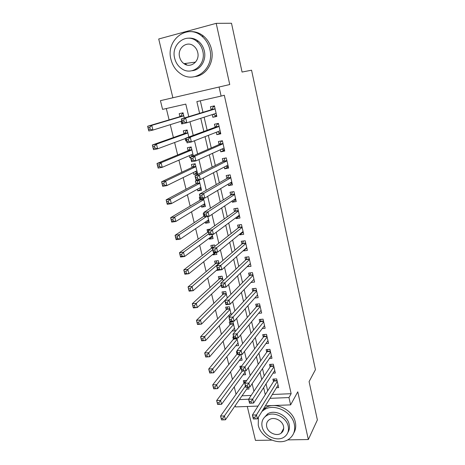 <?xml version="1.0" encoding="UTF-8"?>
<svg xmlns="http://www.w3.org/2000/svg" width="465" height="465" viewBox="0 0 465 465"><rect width="100%" height="100%" fill="white"/><g stroke="black" fill="none" stroke-linecap="round" stroke-linejoin="round"><path stroke-width="0.7" d="M281.296 432.834L281.639 432.776M188.767 116.634L185.791 104.102L162.57 109.374L160.437 100.667L219.073 87.019L221.113 96.086L196.864 101.591L199.607 113.332M287.614 439.878L308.342 439.535L317.38 419.924L309.08 381.608L315.439 369.681L251.559 70.198L242.062 72.052L231.494 23.25L216.196 23.349L158.716 38.99L172.881 97.772M247.287 406.48L255.459 440.401L271.752 440.134M258.058 406.085L235.569 406.91L235.244 405.602M166.325 108.519L169.097 119.889M170.266 124.672L173.404 137.535M174.619 142.511L177.659 154.973M178.92 160.14L181.867 172.213M183.169 177.566L186.023 189.249M187.372 194.789L190.133 206.1M191.528 211.813L194.201 222.752M195.637 228.641L198.218 239.225M199.694 245.282L202.194 255.506M203.711 261.725L206.123 271.606M207.681 277.989L210.006 287.533M211.604 294.072L213.848 303.285M215.481 309.975L217.649 318.856M219.323 325.698L221.41 334.265M223.113 341.252L225.13 349.506M226.868 356.632L228.809 364.577M230.582 371.849L232.448 379.492M234.255 386.897L236.046 394.25M212.232 114.593L212.842 117.261L216.824 116.407L214.423 105.857L210.43 106.741L211.139 109.816M216.289 132.281L216.83 134.635L220.799 133.827L218.422 123.399L214.446 124.236L215.144 127.276M220.3 149.765L220.77 151.817L224.723 151.049L222.375 140.738L218.411 141.534L219.102 144.539M224.264 167.045L224.665 168.795L228.606 168.08L226.281 157.885L222.334 158.629L223.014 161.605M228.181 184.128L228.518 185.587L232.448 184.913L230.146 174.834L226.211 175.538L226.885 178.473M232.052 201.014L232.326 202.194L236.243 201.56L233.971 191.597L230.047 192.254L230.71 195.155M235.883 217.713L236.092 218.608L239.992 218.021L237.749 208.169L233.837 208.779L234.494 211.656M239.673 234.221L239.818 234.842L243.707 234.296L241.486 224.554L237.586 225.124L238.237 227.966M243.416 250.542L243.497 250.902L247.374 250.397L245.177 240.76L241.294 241.289L241.94 244.096M247.118 266.683L251.007 266.317L248.833 256.785L244.962 257.273L245.596 260.051M250.955 282.464L254.593 282.063L252.449 272.635L248.589 273.083L249.217 275.832M254.814 297.978L258.145 297.635L256.023 288.312L252.175 288.724L252.797 291.445M258.581 313.329L261.661 313.044L259.557 303.819L255.721 304.191L256.337 306.883M262.283 328.523L265.137 328.284L263.056 319.159L259.232 319.496L259.842 322.158M265.916 343.559L268.572 343.362L266.515 334.335L262.708 334.637L263.312 337.27M269.485 358.439L271.973 358.283L269.938 349.349L266.143 349.616L266.736 352.22M273.002 373.168L275.338 373.04L273.321 364.2L269.543 364.432L270.13 367.013M246.735 380.469L243.329 380.649L243.933 383.154M241.579 366.147L239.87 366.251L240.481 368.78M237.185 351.65L236.377 351.703L236.993 354.26M233.657 336.939L232.849 337.003L233.465 339.59M231.994 331.034L235.104 330.772L232.965 321.821L229.28 322.146L229.908 324.756M231.297 314.84L229.367 306.772L225.67 307.132L226.304 309.771M227.275 298.007L225.734 291.561L222.026 291.956L222.665 294.624M221.241 285.196L220.515 285.673M223.206 280.976L222.061 276.187L218.341 276.623L218.992 279.314M217.556 269.828L216.859 270.438L216.766 270.043M219.091 263.742L218.352 260.644L214.621 261.115L215.272 263.841M216.242 252.338L213.115 254.867L212.97 254.245M214.923 246.293L214.597 244.933L210.854 245.444L211.517 248.2M212.627 236.673L209.337 239.132L209.128 238.266M209.948 229.181L207.047 229.605L207.716 232.39M208.866 220.933L205.518 223.217L205.251 222.119M204.03 213.458L203.205 213.586L203.879 216.399M205.065 205.013L201.653 207.128L201.328 205.786M200.142 197.253L199.311 197.393L199.996 200.241M201.217 188.924L197.747 190.865L197.363 189.267M197.747 190.865L201.525 190.214L199.171 180.344L195.381 181.019L196.073 183.896M197.334 172.655L193.795 174.422L193.347 172.567M193.795 174.422L197.59 173.73L195.207 163.744L191.406 164.465L192.103 167.377M190.592 157.443L189.801 157.792L189.29 155.676M193.306 155.804L191.196 146.963L187.383 147.719L188.087 150.666M186.57 140.668L185.762 140.971L185.186 138.587M188.819 137.024L187.139 129.985L183.315 130.793L184.03 133.769M242.009 395.82L251.158 395.424M246.619 389.159L249.019 389.042L248.566 387.13M243.044 374.848L245.596 374.703L244.706 370.971M239.423 360.392L242.137 360.212L240.8 354.621M235.738 345.786L238.638 345.571L236.848 338.072M230.291 315.933L228.176 316.13M225.031 301L224.287 301.076M221.375 285.754L220.555 285.841M216.859 270.438L220.561 269.886M213.115 254.867L216.853 254.384L216.365 252.321M209.337 239.132L213.086 238.603L212.116 234.534M205.518 223.217L209.273 222.654L207.814 216.533M201.653 207.128L205.425 206.524L203.461 198.305M190.638 157.629L189.801 157.792M186.599 140.802L185.762 140.971M181.036 121.307L181.676 123.963L185.489 123.074M184.28 118.005L183.041 112.815L179.199 113.669L179.926 116.68M272.321 394.506L291.148 393.686L224.304 95.238L221.113 96.086M200.31 100.812L202.978 112.303M204.118 117.209L207.146 130.235M208.337 135.373L211.261 147.963M212.505 153.322L215.33 165.476M216.626 171.062L219.352 182.792M220.695 188.592L223.328 199.904M224.723 205.914L227.257 216.824M228.699 223.031L231.14 233.546M232.628 239.957L234.976 250.083M236.511 256.686L238.778 266.428M240.353 273.222L242.532 282.592M244.148 289.573L246.241 298.577M247.903 305.738L249.914 314.381M251.617 321.716L253.541 330.016M255.285 337.52L257.133 345.478M258.918 353.15L260.685 360.77M262.504 368.606L264.201 375.894M266.056 383.887L267.671 390.856M276.466 387.746L278.669 387.641L276.675 378.899L272.903 379.097L273.49 381.649M219.073 87.019L229.745 84.537L216.196 23.349M291.148 393.686L288.968 397.558L290.613 404.881L265.393 405.811M308.342 439.535L297.78 391.821L290.613 404.881M253.931 391.268L252.135 383.706M250.205 375.569L248.327 367.658M246.438 359.695L244.48 351.43M242.625 343.635L240.579 335.009M238.772 327.383L236.639 318.391M234.871 310.951L232.651 301.582M230.925 294.322L228.611 284.568M226.932 277.495L224.525 267.346M222.892 260.47L220.393 249.92M218.806 243.242L216.208 232.285M214.667 225.804L211.97 214.429M210.482 208.163L207.681 196.352M206.245 190.301L203.339 178.054M201.955 172.224L198.944 159.524M197.613 153.921L194.492 140.767M193.219 135.396L189.982 121.766M239.394 399.598L248.618 399.22M269.973 398.342L288.968 397.558M200.764 118.29L203.839 131.461M205.048 136.652L208.018 149.375M209.285 154.799L212.15 167.08M213.47 172.724L216.237 184.576M217.603 190.435L220.27 201.868M221.689 207.936L224.264 218.957M225.728 225.234L228.205 235.854M229.716 242.329L232.105 252.553M233.663 259.22L235.958 269.061M237.563 275.919L239.771 285.382M241.416 292.427L243.538 301.523M245.224 308.748L247.264 317.479M248.99 324.878L250.943 333.254M252.716 340.833L254.588 348.86M256.395 356.603L258.191 364.293M260.034 372.198L261.754 379.556M263.638 387.618L265.277 394.651M182.495 123.702L181.676 123.963M250.298 263.731L247.142 266.782M246.258 248.014L246.816 247.944L243.497 250.902M243.201 232.082L239.818 234.842M239.545 216.039L236.092 218.608M235.842 199.822L232.326 202.194M232.105 183.425L228.518 185.587M228.327 166.842L224.665 168.795M224.502 150.079L220.77 151.817M220.637 133.118L216.83 134.635M216.725 115.971L212.842 117.261M254.803 417.297L253.175 417.349L253.553 418.924L255.18 418.878L254.803 417.297L256.465 414.925L257.401 418.86L253.338 418.977L252.396 415.053L256.465 414.925L277.256 381.457M278.087 385.101L257.401 418.86L255.18 418.878M253.175 417.349L252.396 415.053L273.862 381.056L274.426 379.016M223.171 419.814L222.781 418.268L221.212 418.314L221.602 419.86L225.432 419.796L221.52 419.907L220.55 416.059L224.467 415.937L225.432 419.796L248.002 387.159M244.985 380.562L244.346 382.573L220.55 416.059L221.212 418.314M245.427 386.02L222.781 418.268M258.377 417.262L258.261 425.161C260.813 438.187 280.029 446.615 289.544 438.635C293.886 435.066 295.473 430.27 294.316 424.243C292.026 411.891 274.53 403.277 264.666 409.444L261.952 411.432M293.741 433.095C295.659 429.904 296.188 426.289 295.333 422.255C293.06 409.956 275.646 401.394 265.817 407.549L263.12 409.531M263.777 418.105L267.654 413.844C274.728 409.223 287.498 415.408 289.172 424.371C289.829 427.434 289.381 430.148 287.841 432.52M262.144 426.847C263.969 436.199 277.686 442.325 284.603 436.751C287.87 434.176 289.067 430.66 288.207 426.213C286.521 417.215 273.693 410.996 266.596 415.623C262.655 418.192 261.173 421.935 262.144 426.847M283.516 426.329C282.412 420.488 274.048 416.489 269.485 419.581C267.032 421.238 266.108 423.627 266.718 426.736C267.881 432.723 276.617 436.682 281.098 433.206C283.278 431.537 284.08 429.247 283.516 426.329M281.97 431.572L282.9 431.218M170.998 59.503C172.596 65.757 175.88 70.558 180.856 73.918C195.027 84.182 214.766 68.227 209.878 49.505C208.587 44.047 205.914 39.601 201.862 36.183C187.232 23.111 165.418 40.304 170.998 59.503M195.108 76.585C206.321 75.47 214.632 62.043 211.511 49.348C210.232 43.919 207.576 39.502 203.542 36.096C199.421 32.8 194.899 31.318 189.97 31.661M188.296 38.206C191.929 37.828 195.288 38.833 198.369 41.216C201.374 43.681 203.362 46.924 204.321 50.935C206.658 60.281 200.386 70.192 192.045 70.732M174.671 58.317C175.799 62.763 178.112 66.21 181.623 68.651C191.923 76.347 206.39 64.687 202.781 51.086C201.816 47.052 199.816 43.797 196.794 41.321C186.238 32.166 170.702 44.477 174.671 58.317M197.712 52.394C197.073 49.743 195.748 47.622 193.742 46.029C186.965 40.304 177.084 48.157 179.6 57.05C180.304 59.869 181.763 62.072 183.966 63.653C190.638 68.773 200.078 61.182 197.712 52.394M185.058 63.507L187.006 65.03M251.007 401.44L249.374 401.504L249.757 403.097L251.391 403.033L251.007 401.44L252.687 399.08L253.634 403.056L249.554 403.213L248.601 399.249L252.687 399.08L273.914 366.786M274.751 370.466L253.634 403.056L251.391 403.033M249.374 401.504L248.601 399.249L270.514 366.443L271.112 364.339M247.171 385.392L245.532 385.473L245.915 387.083L247.554 387.002L247.171 385.392L248.862 383.044L249.821 387.072L245.729 387.269L244.764 383.253L248.862 383.044L270.531 351.959M271.38 355.678L249.821 387.072L247.554 387.002M245.532 385.473L244.764 383.253L267.125 351.674L267.77 349.5M243.288 369.152L241.637 369.251L242.032 370.884L243.677 370.785L243.288 369.152L244.997 366.827L245.968 370.896L241.858 371.14L240.882 367.077L244.997 366.827L267.113 336.974M267.974 340.735L245.968 370.896L243.677 370.785M241.637 369.251L240.882 367.077L263.707 336.741L264.393 334.504M239.359 352.726L237.702 352.842L238.097 354.493L239.754 354.377L239.359 352.726L241.085 350.412L242.067 354.533L237.941 354.812L236.958 350.703L241.085 350.412L263.661 321.827M264.527 325.628L242.067 354.533L239.754 354.377M237.702 352.842L236.958 350.703L260.249 321.658L260.987 319.345M238.097 354.493L237.941 354.812M219.271 404.277L218.881 402.713L217.306 402.777L217.696 404.341L221.555 404.3L217.632 404.451L216.649 400.563L220.579 400.4L221.555 404.3L244.991 372.18M241.073 367.856L216.649 400.563L217.306 402.777M242.242 371.117L218.881 402.713M215.33 388.566L214.929 386.985L213.354 387.066L213.749 388.641L217.632 388.63L213.697 388.821L212.703 384.886L216.644 384.683L217.632 388.63L241.527 357.661M237.598 353.365L212.703 384.886L213.354 387.066M240.138 354.667L214.929 386.985M211.337 372.674L210.936 371.076L209.355 371.169L209.756 372.767L213.668 372.779L209.715 373.011L208.715 369.03L212.668 368.786L213.668 372.779L238.022 342.996M234.226 338.282L208.715 369.03L209.355 371.169M237.138 339.305L210.936 371.076M207.303 356.597L206.896 354.981L205.309 355.091L205.71 356.707L209.657 356.748L205.693 357.015L204.681 352.987L208.645 352.708L209.657 356.748L234.482 328.168M231.186 321.978L230.349 324.262L204.681 352.987L205.309 355.091M233.587 324.436L206.896 354.981M205.693 357.015L205.71 356.707M235.383 336.102L233.721 336.236L234.122 337.904L235.778 337.776L235.383 336.102L237.121 333.806L238.115 337.974L233.982 338.299L232.982 334.143L237.121 333.806L260.173 306.516M261.045 310.358L238.115 337.974L235.778 337.776M233.721 336.236L232.982 334.143L256.75 306.406L257.546 304.017M234.122 337.904L233.982 338.299M203.217 340.334L202.81 338.7L201.211 338.822L201.624 340.461L205.594 340.525L201.618 340.839L200.595 336.765L204.577 336.439L205.594 340.525L230.902 313.189M227.652 306.941L226.757 309.295L200.595 336.765L201.211 338.822M226.757 309.295L229.902 308.993L226.757 309.295M230.001 309.417L202.81 338.7M201.618 340.839L201.624 340.461M231.355 319.281L229.693 319.432L230.094 321.117L231.762 320.972L231.355 319.281L233.116 317.002L234.122 321.222L229.972 321.588L228.96 317.38L233.116 317.002L256.639 291.038M257.529 294.92L234.122 321.222L231.762 320.972M229.693 319.432L228.96 317.38L253.233 290.974L254.07 288.521M230.094 321.117L229.972 321.588M199.09 323.878L198.671 322.222L197.073 322.367L197.491 324.024L201.49 324.117L197.503 324.471L196.463 320.35L200.456 319.984L201.49 324.117L224.903 300.454M224.089 291.735L223.148 294.159L196.463 320.35L197.073 322.367M226.275 293.822L223.13 294.171L226.281 293.839M226.374 294.235L200.456 319.984L198.671 322.222M197.503 324.471L197.491 324.024M253.966 279.32L230.082 304.261L225.914 304.674L224.891 300.419L249.676 275.373L250.559 272.856M225.612 302.424L226.025 304.133L227.693 303.965L227.286 302.256L225.612 302.424L224.891 300.419L229.059 299.995L253.076 275.39M227.286 302.256L229.059 299.995L230.082 304.261L227.693 303.965M226.025 304.133L225.914 304.674M194.911 307.231L194.486 305.557L192.882 305.72L193.306 307.394L197.334 307.516L193.335 307.911L192.283 303.738L196.288 303.331L197.334 307.516L221.201 285.028M220.491 276.367L219.463 278.884L192.283 303.738L192.882 305.72M222.706 278.89L196.288 303.331L194.486 305.557M193.335 307.911L193.306 307.394M223.159 285.022L221.485 285.208L221.898 286.94L223.578 286.754L223.159 285.022L224.955 282.778L225.99 287.103L221.811 287.562L220.776 283.249L224.955 282.778L249.467 259.569M250.373 263.545L225.99 287.103L223.578 286.754M221.485 285.208L220.776 283.249L246.078 259.604L247.02 257.011M221.898 286.94L221.811 287.562M190.679 290.387L190.255 288.689L188.645 288.87L189.069 290.561L193.132 290.712L189.121 291.154L188.058 286.934L192.074 286.487L193.132 290.712L217.457 269.433M216.859 260.836L215.801 263.393L188.058 286.934L188.645 288.87M219.003 263.376L192.074 286.487L190.255 288.689M189.121 291.154L189.069 290.561M218.992 267.584L217.306 267.788L217.725 269.537L219.41 269.334L218.992 267.584L220.805 265.358L221.846 269.729L217.655 270.241L216.609 265.875L220.805 265.358L245.822 243.573M246.735 247.589L221.846 269.729L219.41 269.334M217.306 267.788L216.609 265.875L242.381 243.718L243.445 240.992M217.725 269.537L217.655 270.241M186.401 273.339L185.971 271.624L184.355 271.822L184.785 273.536L188.877 273.716L184.855 274.205L183.78 269.933L187.808 269.433L188.877 273.716L215.15 252.478M213.197 245.125L212.005 247.816L183.78 269.933L184.355 271.822M212.726 249.699L187.808 269.433L185.971 271.624M184.855 274.205L184.785 273.536M242.242 232.128L243.178 231.994M214.766 249.926L213.075 250.153L213.499 251.925L215.19 251.705L214.766 249.926L216.603 247.723L217.655 252.152L213.447 252.704L212.389 248.287L216.603 247.723L242.131 227.402M243.061 231.46L217.655 252.152L215.19 251.705M213.075 250.153L212.389 248.287L238.69 227.612L239.841 224.793M213.499 251.925L213.447 252.704M212.546 236.342L211.581 236.453M182.071 256.087L181.635 254.349L180.013 254.564L180.449 256.302L182.071 256.087L184.576 256.511L180.536 257.046L179.449 252.728L183.489 252.181L184.576 256.511L212.424 235.825M208.419 231.75L179.449 252.728L180.013 254.564M209.5 229.245L209.343 229.611M208.89 233.721L183.489 252.181L181.635 254.349M180.536 257.046L180.449 256.302M238.156 216.033L239.504 215.87M210.488 232.052L208.797 232.297L209.227 234.093L210.918 233.849L210.488 232.052L212.342 229.867L213.412 234.348L209.186 234.959L208.117 230.483L212.342 229.867L238.406 211.046M239.341 215.156L213.412 234.348L210.918 233.849M208.797 232.297L208.117 230.483L234.959 211.325L236.197 208.407M209.227 234.093L209.186 234.959M208.773 220.544L207.524 220.573M177.688 238.626L177.246 236.871L175.619 237.104L176.061 238.859L177.688 238.626L180.222 239.103L176.165 239.684L175.067 235.313L179.124 234.72L180.222 239.103L208.605 219.84M204.594 215.801L175.067 235.313L175.619 237.104M206.181 216.789L179.124 234.72L177.246 236.871M176.165 239.684L176.061 238.859M234.139 199.625L235.784 199.566M206.164 213.958L204.46 214.226L204.896 216.045L206.6 215.777L206.164 213.958L208.035 211.796L209.116 216.335L204.879 216.986L203.792 212.464L208.035 211.796L234.633 194.51M235.581 198.66L209.116 216.335L206.6 215.777M204.46 214.226L203.792 212.464L231.186 194.852L232.529 191.836M204.896 216.045L204.879 216.986M204.955 204.565L203.414 204.501M173.253 220.956L172.806 219.178L171.172 219.434L171.62 221.206L173.253 220.956L175.811 221.485L171.742 222.113L170.632 217.684L174.701 217.045L175.811 221.485L204.745 203.682M201.188 198.683L200.514 199.933L170.632 217.684L171.172 219.434M203.775 199.613L174.701 217.045L172.806 219.178M171.742 222.113L171.62 221.206M201.101 188.418L199.258 188.22M168.76 203.066L168.307 201.264L166.673 201.543L167.121 203.339L168.76 203.066L171.347 203.647L167.266 204.327L166.139 199.845L170.225 199.154L171.347 203.647L200.839 187.343M198.218 180.513L196.596 183.617L166.139 199.845L166.673 201.543M199.857 183.233L170.225 199.154L168.307 201.264M167.266 204.327L167.121 203.339M194.748 163.831L192.638 167.121L161.593 181.786L165.691 181.042L166.83 185.593L196.898 170.824M195.23 163.854L194.335 164.023M197.201 172.091L196.3 172.253L195.044 171.73M164.215 184.96L166.83 185.593L162.738 186.32L161.593 181.786L162.57 185.25L164.215 184.96L163.756 183.134L162.116 183.431M195.905 166.668L165.691 181.042L163.756 183.134M162.738 186.32L162.57 185.25M230.065 183.001L232.029 183.076M201.781 195.637L200.072 195.928L200.514 197.765L202.217 197.48L201.781 195.637L203.67 193.492L204.769 198.09L200.514 198.799L199.415 194.213L203.67 193.492L230.82 177.781M231.779 181.984L204.769 198.09L202.217 197.48M200.072 195.928L199.415 194.213L227.368 178.2L228.827 175.073M200.514 197.765L200.514 198.799M225.944 166.162L226.955 166.639L228.228 166.406M225.415 158.048L226.31 157.995M197.34 177.089L195.626 177.398L196.073 179.257L197.788 178.955L197.34 177.089L199.253 174.962L200.363 179.618L196.096 180.379L194.98 175.741L199.253 174.962L226.961 160.867M227.931 165.116L200.363 179.618L197.788 178.955M195.626 177.398L194.98 175.741L223.508 161.355L225.031 158.24M196.073 179.257L196.096 180.379M221.764 149.091L223.101 149.794L224.38 149.544M222.38 140.773L221.166 141.296L222.444 141.04M192.847 158.303L191.127 158.629L191.58 160.518L193.301 160.193L192.847 158.303L194.783 156.199L195.905 160.913L191.621 161.727L190.493 157.031L194.783 156.199L223.061 143.755M224.043 148.05L195.905 160.913L193.301 160.193M191.127 158.629L190.493 157.031L219.602 144.319L221.166 141.296M191.58 160.518L191.621 161.727M191.225 147.085L190.365 147.434L188.633 150.439L156.996 163.506L161.105 162.709L162.256 167.319L192.905 154.118M191.266 147.254L190.365 147.434M193.254 155.577L192.353 155.752L190.778 155.031M159.611 166.627L162.256 167.319L158.152 168.097L156.996 163.506L157.966 166.941L159.611 166.627L159.146 164.779L157.501 165.098M191.9 149.91L161.105 162.709L159.146 164.779M158.152 168.097L157.966 166.941M217.527 131.798L219.213 132.752L220.491 132.49M218.492 123.713L217.248 124.161L218.533 123.893M188.296 139.273L186.57 139.628L187.029 141.54L188.755 141.191L188.296 139.273L190.249 137.198L191.388 141.97L187.093 142.842L185.948 138.082L190.249 137.198L219.114 126.445M220.108 130.793L191.388 141.97L188.755 141.191M186.57 139.628L185.948 138.082L215.65 127.09L217.248 124.161M187.029 141.54L187.093 142.842M187.226 130.357L186.355 130.659L184.588 133.571L152.34 144.999L156.461 144.15L157.629 148.812L186 138.291M187.256 130.467L186.355 130.659M154.95 148.062L157.629 148.812L153.508 149.649L152.34 144.999L153.299 148.399L154.95 148.062L154.485 146.196L152.828 146.533M187.854 132.973L156.461 144.15L154.485 146.196M153.508 149.649L153.299 148.399M213.232 114.268L215.278 115.523L216.562 115.244M214.557 106.456L213.29 106.828L214.58 106.543M183.687 120.005L181.955 120.383L182.419 122.318L184.152 121.946L183.687 120.005L185.663 117.953L186.814 122.789L182.501 123.719L181.344 118.901L185.663 117.953L215.126 108.938M216.126 113.338L186.814 122.789L184.152 121.946M181.955 120.383L181.344 118.901L211.656 109.659L213.29 106.828M182.419 122.318L182.501 123.719M183.187 113.437L182.297 113.693L180.49 116.512L147.62 126.259L151.759 125.358L152.939 130.078L181.862 121.051M183.204 113.495L182.297 113.693M150.236 129.27L152.939 130.078L148.806 130.967L147.62 126.259L148.579 129.63L150.236 129.27L149.759 127.381L148.103 127.741M183.762 115.837L151.759 125.358L149.759 127.381M148.806 130.967L148.579 129.63M277.128 380.887L273.862 381.056M277.047 380.521L274.013 380.678M244.514 382.195L245.549 382.143M244.346 382.573L245.282 382.521M273.792 366.246L270.514 366.443M273.711 365.891L270.665 366.071M270.415 351.447L267.125 351.674M270.334 351.098L267.282 351.308M267.003 336.486L263.707 336.741M266.927 336.154L263.864 336.393M263.556 321.367L260.249 321.658M263.481 321.042L260.412 321.309M234.081 338.718L236.947 338.497M233.907 339.066L237.028 338.822M230.53 323.919L233.407 323.669M230.349 324.262L233.482 323.989M260.075 306.086L256.75 306.406L260.075 306.08M259.999 305.772L256.918 306.069M226.943 308.963L229.826 308.684M256.552 290.637L253.216 290.985L256.546 290.619M256.482 290.334L253.384 290.666M223.316 293.851L226.211 293.543M252.989 275.018L249.647 275.402M252.925 274.728L249.821 275.088M219.654 278.576L222.555 278.239M219.463 278.884L222.619 278.523M249.391 259.226L246.031 259.644M249.327 258.953L246.212 259.342M215.952 263.132L218.858 262.772M215.754 263.434L218.922 263.039M245.747 243.259L242.381 243.718M245.689 242.997L242.561 243.422M212.203 247.525L213.592 247.339M212.005 247.816L213.185 247.659M242.067 227.118L238.69 227.612M242.009 226.874L238.876 227.327M238.347 210.796L234.959 211.325M238.295 210.564L235.145 211.052M234.587 194.289L231.186 194.852M234.534 194.068L231.378 194.591M200.723 199.671L203.67 199.183M200.514 199.933L203.722 199.404M196.811 183.367L199.77 182.85M196.596 183.617L199.816 183.053M192.859 166.883L195.823 166.331M192.638 167.121L195.87 166.517M230.78 177.601L227.368 178.2M230.733 177.392L227.565 177.95M226.926 160.716L223.508 161.355M226.885 160.524L223.706 161.117M223.037 143.639L219.602 144.319M222.997 143.464L219.806 144.092M188.86 150.212L191.83 149.625M188.633 150.439L191.876 149.8M219.096 126.37L215.65 127.09M219.062 126.207L215.859 126.875M184.814 133.356L187.796 132.734M184.588 133.571L187.837 132.891M216.138 113.384L215.62 113.501M215.115 108.897L211.656 109.659M215.08 108.752L211.871 109.455M180.722 116.308L183.716 115.651M180.49 116.512L183.751 115.791M283.708 428.317L281.098 433.206M267.654 413.844L266.596 415.623M264.666 409.444L265.817 407.549M195.567 62.107L183.966 63.653M198.369 41.216L196.794 41.321M201.862 36.183L203.542 36.096M252.983 274.989L249.676 275.373M219.492 278.855L222.613 278.494M249.38 259.185L246.078 259.604M215.801 263.393L218.916 263.004M245.735 243.212L242.439 243.66M212.069 247.758L213.266 247.595M242.056 227.06L238.76 227.536M238.33 210.726L235.046 211.238M234.569 194.213L231.285 194.759M200.624 199.84L203.705 199.328M196.724 183.512L199.799 182.972M192.777 167.005L195.846 166.429M230.756 177.514L227.484 178.095M226.908 160.628L223.636 161.239M223.014 143.551L219.747 144.197M188.79 150.317L191.853 149.713M219.073 126.277L215.812 126.957M184.762 133.438L187.814 132.798M215.092 108.804L211.831 109.519M180.682 116.372L183.727 115.698"/></g></svg>
